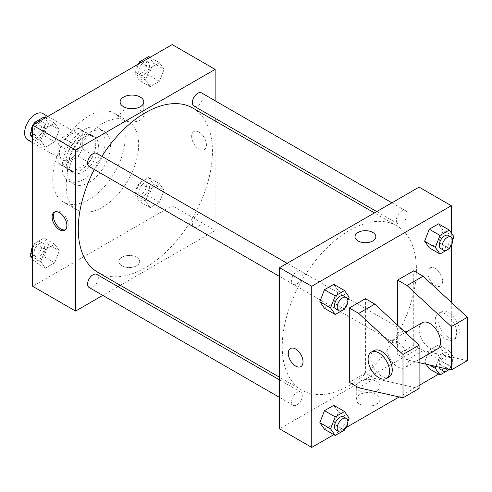 <?xml version="1.0" encoding="UTF-8"?>
<svg xmlns="http://www.w3.org/2000/svg" width="492" height="492" viewBox="0 0 492 492"><rect width="100%" height="100%" fill="white"/><g stroke="black" fill="none" stroke-linecap="round" stroke-linejoin="round"><path stroke-width="0.37" stroke-dasharray="2.46 1.84" d="M27.743 139.845A15.178 8.764 120 0 0 42.927 131.081A15.178 8.764 120 0 0 42.927 113.547M59.489 153.037A15.178 8.764 120 0 0 62.632 159.986A15.178 8.764 120 0 0 77.81 151.222A15.178 8.764 120 0 0 77.81 133.695A15.178 8.764 120 0 0 66.112 137.76A15.178 8.764 120 0 0 59.489 153.037M62.349 137.44L78.093 128.35A20.387 11.771 120 0 1 80.417 129.181A20.387 11.771 120 0 1 82.299 130.774L82.299 148.959A20.387 11.771 120 0 1 78.093 156.241L62.349 165.33A20.387 11.771 120 0 1 60.03 164.494A20.387 11.771 120 0 1 58.148 162.901L58.148 144.722A20.387 11.771 120 0 1 62.349 137.44L73.08 143.639L88.831 134.544L78.093 128.35M78.093 156.241L88.831 162.434L73.08 171.53L62.349 165.33M58.148 162.901L68.88 169.1L68.88 150.915L58.148 144.722M68.88 169.1A20.387 11.771 120 0 0 70.762 170.693A20.387 11.771 120 0 0 73.08 171.53M88.831 162.434A20.387 11.771 120 0 0 93.031 155.158L82.299 148.959M88.831 134.544A20.387 11.771 120 0 1 91.149 135.38A20.387 11.771 120 0 1 93.031 136.973L93.031 155.158M73.08 143.639A20.387 11.771 120 0 0 68.88 150.915M80.959 170.078A20.873 12.054 -60 0 1 70.522 171.111A20.873 12.054 -60 0 1 70.522 147.01A20.873 12.054 -60 0 1 91.395 134.962A20.873 12.054 -60 0 1 94.593 151.684A20.873 12.054 -60 0 1 80.959 170.078M83.64 171.628A20.873 12.054 120 0 0 97.275 153.233A20.873 12.054 120 0 0 94.077 136.512A20.873 12.054 120 0 0 77.994 142.102A20.873 12.054 120 0 0 68.88 163.11A20.873 12.054 120 0 0 73.203 172.661A20.873 12.054 120 0 0 83.64 171.628M93.031 136.973L82.299 130.774M83.64 179.377A30.363 17.527 -60 0 1 68.462 180.878A30.363 17.527 -60 0 1 68.462 145.823A30.363 17.527 -60 0 1 98.818 128.295A30.363 17.527 -60 0 1 103.474 152.625A30.363 17.527 -60 0 1 83.64 179.377M89.009 182.477A30.363 17.527 -60 0 1 73.825 183.977A30.363 17.527 -60 0 1 73.825 148.922A30.363 17.527 -60 0 1 104.187 131.389A30.363 17.527 -60 0 1 108.843 155.718A30.363 17.527 -60 0 1 89.009 182.477M89.009 199.518A51.236 29.582 -60 0 1 63.388 202.058A51.236 29.582 -60 0 1 63.388 142.895A51.236 29.582 -60 0 1 114.624 113.314A51.236 29.582 -60 0 1 122.477 154.371A51.236 29.582 -60 0 1 89.009 199.518M102.428 207.267A51.236 29.582 120 0 0 135.897 162.114A51.236 29.582 120 0 0 128.043 121.063A51.236 29.582 120 0 0 88.56 134.79A51.236 29.582 120 0 0 66.199 186.351A51.236 29.582 120 0 0 76.807 209.801A51.236 29.582 120 0 0 102.428 207.267M164.107 190.312L159.457 202.292L150.165 207.655L145.515 201.043L150.165 189.063L159.457 183.694L164.107 190.312L159.457 202.292L150.165 207.655L145.515 201.043L150.165 189.063L159.457 183.694L164.107 190.312L153.375 184.113L148.725 196.093L139.427 201.462L134.777 194.844L139.427 182.864L148.725 177.501L153.375 184.113M164.107 69.335L159.457 81.309L150.165 86.678L145.515 80.067L150.165 68.087L159.457 62.718L164.107 69.335L159.457 81.309L150.165 86.678L145.515 80.067L150.165 68.087L159.457 62.718L164.107 69.335L153.375 63.136L148.725 75.116L139.427 80.479L134.777 73.868L138.621 63.966M172.2 44.581L172.2 205.718L32.65 286.282M59.335 250.797L54.692 262.777L45.393 268.146L40.744 261.535L45.393 249.555L54.692 244.186L59.335 250.797L54.692 262.777L45.393 268.146L40.744 261.535L45.393 249.555L54.692 244.186L59.335 250.797L48.603 244.598L43.954 256.578L34.655 261.947L32.65 259.093M59.335 129.82L54.692 141.801L45.393 147.169L40.744 140.552L45.393 128.572L54.692 123.209L59.335 129.82L54.692 141.801L45.393 147.169L40.744 140.552L45.393 128.572L54.692 123.209L59.335 129.82L48.603 123.621L43.954 135.601L34.655 140.97L32.65 138.117M215.139 120.946L215.139 230.508L172.2 205.718M215.139 230.508L120.257 285.286M117.957 286.615L102.779 295.378M121.881 265.754A10.437 6.027 0 0 0 133.258 267.064A10.437 6.027 0 0 0 139.697 261.498A10.437 6.027 0 0 0 129.261 255.471A10.437 6.027 0 0 0 118.824 261.498A10.437 6.027 0 0 0 121.881 265.754A10.437 6.027 0 0 0 133.258 267.058A10.437 6.027 0 0 0 139.697 261.492A10.437 6.027 0 0 0 129.261 255.465A10.437 6.027 0 0 0 118.824 261.492A10.437 6.027 0 0 0 121.881 265.754M97.926 272.39A94.882 54.778 120 0 0 192.803 217.612A94.882 54.778 120 0 0 192.803 108.055M101.869 156.345A94.882 54.778 120 0 0 94.279 169.494M215.139 100.768L215.139 118.295M193.953 106.063A7.589 4.385 120 0 0 201.542 101.678A7.589 4.385 120 0 0 201.542 92.914M192.378 223.565A7.589 4.385 120 0 0 193.953 227.04A7.589 4.385 120 0 0 201.542 222.661A7.589 4.385 120 0 0 201.542 213.891A7.589 4.385 120 0 0 195.693 215.927A7.589 4.385 120 0 0 192.378 223.565M89.181 287.531A7.589 4.385 120 0 0 96.776 283.146A7.589 4.385 120 0 0 96.776 274.382M96.776 153.406A7.589 4.385 -60 0 1 98.345 156.88A7.589 4.385 -60 0 1 95.036 164.519A7.589 4.385 -60 0 1 89.181 166.548M191.659 136.382A10.437 6.027 -120 0 0 196.21 146.887A10.437 6.027 -120 0 0 204.254 149.679A10.437 6.027 -120 0 0 204.254 137.631A10.437 6.027 -120 0 0 193.817 131.604A10.437 6.027 -120 0 0 191.659 136.382A10.437 6.027 -120 0 0 196.21 146.887A10.437 6.027 -120 0 0 204.254 149.685A10.437 6.027 -120 0 0 204.254 137.631A10.437 6.027 -120 0 0 193.817 131.604A10.437 6.027 -120 0 0 191.652 136.382M54.987 211.855A10.437 6.027 60 0 1 55.621 211.388A10.437 6.027 60 0 1 63.665 214.186A10.437 6.027 60 0 1 68.222 224.69A10.437 6.027 60 0 1 66.057 229.469A10.437 6.027 60 0 1 65.338 229.782M134.808 108.523A11.814 6.82 180 0 1 143.762 115.146A11.814 6.82 180 0 1 136.469 121.45A11.814 6.82 180 0 1 123.59 119.968A11.814 6.82 180 0 1 120.128 115.146A11.814 6.82 180 0 1 129.082 108.523M282.23 346.712A94.882 54.778 120 0 0 301.879 390.144A94.882 54.778 120 0 0 396.761 335.366A94.882 54.778 120 0 0 396.761 225.803A94.882 54.778 120 0 0 323.644 251.227A94.882 54.778 120 0 0 282.23 346.712M302.303 274.634A7.589 4.385 -60 0 1 298.988 282.273A7.589 4.385 -60 0 1 293.14 284.302A7.589 4.385 -60 0 1 293.14 275.538A7.589 4.385 -60 0 1 300.729 271.16A7.589 4.385 -60 0 1 302.303 274.634M396.337 341.319A7.589 4.385 120 0 0 397.911 344.794A7.589 4.385 120 0 0 405.5 340.409A7.589 4.385 120 0 0 405.5 331.645A7.589 4.385 120 0 0 399.652 333.681A7.589 4.385 120 0 0 396.337 341.319M291.565 401.804A7.589 4.385 120 0 0 293.14 405.279A7.589 4.385 120 0 0 300.729 400.9A7.589 4.385 120 0 0 300.729 392.136A7.589 4.385 120 0 0 294.88 394.166A7.589 4.385 120 0 0 291.565 401.804M396.337 220.342A7.589 4.385 120 0 0 397.911 223.817A7.589 4.385 120 0 0 405.5 219.432A7.589 4.385 120 0 0 405.5 210.668A7.589 4.385 120 0 0 399.652 212.704A7.589 4.385 120 0 0 396.337 220.342M419.092 187.12L419.092 348.262L279.548 428.827M359.75 404.215A11.814 6.82 0 0 0 372.628 405.691A11.814 6.82 0 0 0 379.922 399.387A11.814 6.82 0 0 0 368.108 392.567A11.814 6.82 0 0 0 356.288 399.387A11.814 6.82 0 0 0 359.75 404.215M451.299 302.34L451.299 366.854L419.092 348.262M451.299 366.854L438.6 374.184M419.092 385.445L399.141 396.964M346.165 427.548L333.828 434.67M359.75 390.974A11.814 6.82 180 0 1 356.288 386.152A11.814 6.82 180 0 1 368.108 379.332A11.814 6.82 180 0 1 379.922 386.152A11.814 6.82 180 0 1 372.628 392.456A11.814 6.82 180 0 1 359.75 390.974M435.199 268.466A10.437 6.027 -120 0 0 429.977 267.949A10.437 6.027 -120 0 0 429.977 280.003A10.437 6.027 -120 0 0 440.414 286.024A10.437 6.027 -120 0 0 442.013 277.66A10.437 6.027 -120 0 0 435.199 268.466A10.437 6.027 60 0 1 442.013 277.666A10.437 6.027 60 0 1 440.414 286.03A10.437 6.027 60 0 1 429.977 280.003A10.437 6.027 60 0 1 429.977 267.949A10.437 6.027 60 0 1 435.192 268.466M451.299 232.907L451.299 245.459M354.984 236.701L354.984 236.707A10.437 6.027 0 0 0 354.984 236.707A10.437 6.027 0 0 0 361.429 242.273A10.437 6.027 0 0 0 372.801 240.963A10.437 6.027 0 0 0 375.857 236.707A10.437 6.027 0 0 0 375.857 236.701L375.857 236.707M300.864 366.595L300.87 366.595A10.437 6.027 -120 0 0 300.87 366.595A10.437 6.027 -120 0 0 300.87 354.541A10.437 6.027 -120 0 0 290.434 348.514A10.437 6.027 -120 0 0 290.428 348.514L290.434 348.514M429.473 364.99L424.614 362.18L426.035 364.203L424.614 362.18L429.258 350.199L438.557 344.831L443.206 351.448L438.557 363.428L429.258 368.791L438.557 363.428L443.206 351.448L453.938 357.641L449.337 369.504M443.206 230.465L438.557 223.854L443.206 230.465L438.557 242.445L429.258 247.814L438.557 242.445L443.206 230.465L453.938 236.664M338.434 290.957L333.785 284.345L338.434 290.957L333.785 302.937L324.492 308.306L333.785 302.937L338.434 290.957L349.172 297.156M338.434 411.933L333.785 405.322L338.434 411.933L333.785 423.913L324.492 429.282L333.785 423.913L338.434 411.933L349.172 418.132M467.4 360.654L423.12 350.587L413.729 345.163L397.628 354.455L397.628 325.255M413.729 345.163L413.729 270.791M419.092 388.545L374.812 378.471L365.421 373.053L365.421 298.681M365.421 373.053L349.32 382.346M422.241 322.715A15.178 8.764 -120 0 0 419.092 329.665A15.178 8.764 -120 0 0 425.721 344.941A15.178 8.764 -120 0 0 437.419 349.012M397.628 354.455L407.019 359.88L419.092 362.629M386.89 348.262A15.178 8.764 60 0 1 390.033 341.313A15.178 8.764 60 0 1 401.736 345.378A15.178 8.764 60 0 1 408.36 360.654A15.178 8.764 60 0 1 405.217 367.604A15.178 8.764 60 0 1 393.52 363.539A15.178 8.764 60 0 1 386.89 348.262M389.117 376.903A15.178 8.764 60 0 1 381.521 376.146A15.178 8.764 60 0 1 371.608 362.77A15.178 8.764 60 0 1 373.932 350.605M456.668 332.764A15.178 8.764 60 0 1 453.519 339.714A15.178 8.764 60 0 1 445.93 338.963A15.178 8.764 60 0 1 436.01 325.587A15.178 8.764 60 0 1 438.341 313.422A15.178 8.764 60 0 1 450.039 317.488A15.178 8.764 60 0 1 456.668 332.764M448.612 337.414A15.178 8.764 -120 0 0 456.207 338.164A15.178 8.764 -120 0 0 456.207 320.636A15.178 8.764 -120 0 0 441.023 311.873A15.178 8.764 -120 0 0 438.698 324.037A15.178 8.764 -120 0 0 448.612 337.414M423.12 350.587L407.019 359.88M374.812 378.471L358.711 387.77M32.65 127.551L33.85 124.451M43.954 117.01L48.603 123.621M33.942 132.09A7.589 4.385 120 0 0 35.51 135.564A7.589 4.385 120 0 0 43.099 131.18A7.589 4.385 120 0 0 43.099 122.416A7.589 4.385 120 0 0 37.251 124.451A7.589 4.385 120 0 0 33.942 132.09M54.692 141.801L43.954 135.601M45.393 147.169L34.655 140.97M40.744 140.552L32.65 135.884M45.393 128.572L36.051 123.184M54.692 123.209L45.35 117.816M31.279 131.087A7.589 4.385 120 0 0 32.829 134.015A7.589 4.385 120 0 0 40.418 129.63A7.589 4.385 120 0 0 40.418 120.866A7.589 4.385 120 0 0 34.372 123.111M33.013 124.937A7.589 4.385 120 0 0 32.65 125.565M148.725 56.525L153.375 63.136M138.707 71.598A7.589 4.385 120 0 0 140.281 75.073A7.589 4.385 120 0 0 147.871 70.694A7.589 4.385 120 0 0 147.871 61.931A7.589 4.385 120 0 0 142.022 63.96A7.589 4.385 120 0 0 138.707 71.598M159.457 81.309L148.725 75.116M150.165 86.678L139.427 80.479M145.515 80.067L134.777 73.868M150.165 68.087L140.823 62.693M159.457 62.718L150.121 57.33M137.785 64.452A7.589 4.385 120 0 0 136.026 70.049A7.589 4.385 120 0 0 137.594 73.523A7.589 4.385 120 0 0 145.189 69.144A7.589 4.385 120 0 0 145.189 60.381A7.589 4.385 120 0 0 139.144 62.625M32.65 248.528L34.655 243.355L43.954 237.987L48.603 244.598M33.942 253.066A7.589 4.385 120 0 0 35.51 256.541A7.589 4.385 120 0 0 43.099 252.156A7.589 4.385 120 0 0 43.099 243.392A7.589 4.385 120 0 0 37.251 245.428A7.589 4.385 120 0 0 33.942 253.066M54.692 262.777L43.954 256.578M45.393 268.146L34.655 261.947M40.744 261.535L32.65 256.861M45.393 249.555L34.655 243.355M54.692 244.186L43.954 237.987M31.279 252.07A7.589 4.385 120 0 0 32.829 254.991A7.589 4.385 120 0 0 40.418 250.606A7.589 4.385 120 0 0 40.418 241.843A7.589 4.385 120 0 0 32.65 246.541M138.707 192.581A7.589 4.385 120 0 0 140.281 196.056A7.589 4.385 120 0 0 147.871 191.671A7.589 4.385 120 0 0 147.871 182.907A7.589 4.385 120 0 0 142.022 184.937A7.589 4.385 120 0 0 138.707 192.581M159.457 202.292L148.725 196.093M150.165 207.655L139.427 201.462M145.515 201.043L134.777 194.844M150.165 189.063L139.427 182.864M159.457 183.694L148.725 177.501M136.026 191.031A7.589 4.385 120 0 0 137.594 194.506A7.589 4.385 120 0 0 145.189 190.121A7.589 4.385 120 0 0 145.189 181.357A7.589 4.385 120 0 0 139.341 183.393A7.589 4.385 120 0 0 136.026 191.031M347.899 300.421L344.806 308.398M336.079 309.093A7.589 4.385 120 0 0 343.668 304.714A7.589 4.385 120 0 0 343.668 295.944M344.523 309.136L333.785 302.937M452.671 239.93L449.577 247.913M440.85 248.608A7.589 4.385 120 0 0 448.44 244.223A7.589 4.385 120 0 0 448.44 235.459M449.288 248.644L438.557 242.445M347.899 421.398L344.806 429.375M336.079 430.069A7.589 4.385 120 0 0 343.668 425.691A7.589 4.385 120 0 0 343.668 416.927M344.523 430.113L333.785 423.913M436.078 366.491L439.996 356.399L449.288 351.03L453.938 357.641M440.85 369.584A7.589 4.385 120 0 0 448.44 365.199A7.589 4.385 120 0 0 448.44 356.436A7.589 4.385 120 0 0 442.591 358.471A7.589 4.385 120 0 0 439.276 366.109A7.589 4.385 120 0 0 439.374 367.241M449.288 369.621L438.557 363.428M424.614 362.18L429.258 350.199L438.557 344.831L443.206 351.448M439.996 356.399L429.258 350.199M449.288 351.03L438.557 344.831M449.042 369.437A7.589 4.385 120 0 0 451.121 357.985A7.589 4.385 120 0 0 445.272 360.021A7.589 4.385 120 0 0 441.957 367.659A7.589 4.385 120 0 0 441.964 367.825M32.65 142.68L62.632 159.986M47.829 116.383L77.81 133.695M94.077 136.512L91.395 134.962M73.203 172.661L70.522 171.111M91.149 135.38L80.417 129.181M70.762 170.693L60.03 164.494M104.187 131.389L98.818 128.295M73.825 183.977L68.462 180.878M128.043 121.063L114.624 113.314M76.807 209.801L63.388 202.058M55.621 211.388L54.268 212.169M66.057 229.469L64.704 230.25M143.762 115.146L143.762 101.905M120.128 115.146L120.128 101.905M396.761 225.803L374.424 212.913M301.879 390.144L279.548 377.247M279.548 276.455L293.14 284.302M287.137 263.306L300.729 271.16M405.5 331.645L201.542 213.891M397.911 344.794L193.953 227.04M300.729 392.136L279.548 379.904M293.14 405.279L279.548 397.431M405.5 210.668L391.903 202.821M397.911 223.817L376.724 211.585M379.922 399.387L379.922 386.152M356.288 399.387L356.288 386.152M405.383 332.451L390.033 341.313M419.092 359.591L405.217 367.604M441.023 311.873L438.341 313.422M456.207 338.164L453.519 339.714M43.099 122.416L40.418 120.866M35.51 135.564L32.829 134.015M147.871 61.931L145.189 60.381M140.281 75.073L137.594 73.523M43.099 243.392L40.418 241.843M35.51 256.541L32.829 254.991M147.871 182.907L145.189 181.357M140.281 196.056L137.594 194.506M451.121 357.985L448.44 356.436"/><path stroke-width="0.74" d="M47.829 116.383L42.927 113.547A15.178 8.764 120 0 0 31.224 117.619A15.178 8.764 120 0 0 24.6 132.895A15.178 8.764 120 0 0 27.743 139.845L32.65 142.68M102.779 295.378L75.59 311.073L32.65 286.282L32.65 125.146L172.2 44.581L215.139 69.372L215.139 100.768M120.257 285.286L117.957 286.615M94.279 169.494A94.882 54.778 120 0 0 78.271 228.958A94.882 54.778 120 0 0 97.926 272.39L279.548 377.247M374.424 212.913L192.803 108.055A94.882 54.778 120 0 0 101.869 156.345M215.139 118.295L215.139 120.946M75.59 311.073L75.59 149.937L215.139 69.372M391.903 202.821L201.542 92.914A7.589 4.385 120 0 0 195.693 94.95A7.589 4.385 120 0 0 192.378 102.588A7.589 4.385 120 0 0 193.953 106.063L376.724 211.585M279.548 379.904L96.776 274.382A7.589 4.385 120 0 0 90.928 276.418A7.589 4.385 120 0 0 87.613 284.056A7.589 4.385 120 0 0 89.181 287.531L279.548 397.431M279.548 276.455L89.181 166.548A7.589 4.385 -60 0 1 89.181 157.784A7.589 4.385 -60 0 1 96.776 153.406L287.137 263.306M75.59 149.937L32.65 125.146M123.59 106.733A11.814 6.82 180 0 1 120.128 101.905A11.814 6.82 180 0 1 131.948 95.085A11.814 6.82 180 0 1 143.762 101.905A11.814 6.82 180 0 1 136.469 108.209A11.814 6.82 180 0 1 123.59 106.733M66.869 225.471A10.437 6.027 60 0 1 64.704 230.25A10.437 6.027 60 0 1 54.268 224.223A10.437 6.027 60 0 1 54.268 212.169A10.437 6.027 60 0 1 62.312 214.967A10.437 6.027 60 0 1 66.869 225.471M65.338 229.782A10.437 6.027 60 0 1 55.621 223.442A10.437 6.027 60 0 1 54.987 211.855M129.082 108.523A11.814 6.82 180 0 1 134.808 108.523M333.828 434.67L311.75 447.419L279.548 428.827L279.548 267.691L419.092 187.12L451.299 205.718L451.299 232.907M438.6 374.184L419.092 385.445M399.141 396.964L346.165 427.548M451.299 245.459L451.299 302.34M372.801 240.963A10.437 6.027 180 0 1 361.429 242.267A10.437 6.027 180 0 1 354.984 236.701A10.437 6.027 180 0 1 365.421 230.674A10.437 6.027 180 0 1 375.857 236.701A10.437 6.027 180 0 1 372.801 240.963M311.75 447.419L311.75 286.282L279.548 267.691M311.75 286.282L451.299 205.718M375.857 236.701A10.437 6.027 0 0 0 365.421 230.68A10.437 6.027 0 0 0 354.984 236.701M290.428 348.514A10.437 6.027 -120 0 0 288.829 356.878A10.437 6.027 -120 0 0 295.649 366.079A10.437 6.027 60 0 1 288.829 356.878A10.437 6.027 60 0 1 290.428 348.514A10.437 6.027 60 0 1 300.864 354.541A10.437 6.027 60 0 1 300.864 366.595A10.437 6.027 60 0 1 295.649 366.079A10.437 6.027 -120 0 0 300.864 366.595M429.258 368.791L426.035 364.203L429.258 368.791L439.996 374.99L435.346 368.379L436.078 366.491M424.614 241.203L429.258 229.223L438.557 223.854L429.258 229.223L424.614 241.203L429.258 247.814L424.614 241.203L435.346 247.402L439.996 235.422L449.288 230.053L453.938 236.664L452.671 239.93M319.843 301.688L324.492 289.708L333.785 284.345L324.492 289.708L319.843 301.688L324.492 308.306L319.843 301.688L330.575 307.887L335.224 295.907L344.523 290.538L349.172 297.156L347.899 300.421M319.843 422.665L324.492 410.691L333.785 405.322L324.492 410.691L319.843 422.665L324.492 429.282L319.843 422.665L330.575 428.864L335.224 416.884L344.523 411.521L349.172 418.132L347.899 421.398M397.628 325.255L397.628 280.083L413.729 270.791L423.12 276.215L467.4 317.272L467.4 360.654L451.299 369.953L451.299 326.565L407.019 285.508L397.628 280.083M349.32 382.346L349.32 307.974L358.711 313.398L402.991 354.455L402.991 397.837L358.711 387.77L349.32 382.346M402.991 397.837L419.092 388.545L419.092 345.163L374.812 304.099L365.421 298.681L349.32 307.974M419.092 359.591L437.419 349.012A15.178 8.764 -120 0 0 437.419 331.479A15.178 8.764 -120 0 0 422.241 322.715L405.383 332.451M419.092 362.629L451.299 369.953M371.251 352.155L373.932 350.605A15.178 8.764 60 0 1 389.117 359.369A15.178 8.764 60 0 1 389.117 376.903L386.429 378.453A15.178 8.764 60 0 1 378.84 377.696A15.178 8.764 60 0 1 368.92 364.32A15.178 8.764 60 0 1 371.251 352.155A15.178 8.764 60 0 1 386.429 360.919A15.178 8.764 60 0 1 386.429 378.453M467.4 317.272L451.299 326.565M419.092 345.163L402.991 354.455M423.12 276.215L407.019 285.508M374.812 304.099L358.711 313.398M32.65 138.117L30.012 134.359L32.65 127.551M33.85 124.451L34.655 122.379L43.954 117.01L45.35 117.816M32.65 135.884L30.012 134.359M36.051 123.184L34.655 122.379M32.65 125.565A7.589 4.385 120 0 0 31.254 130.54A7.589 4.385 120 0 0 31.279 131.087M34.372 123.111A7.589 4.385 120 0 0 33.013 124.937M138.621 63.966L139.427 61.887L148.725 56.525L150.121 57.33M140.823 62.693L139.427 61.887M139.144 62.625A7.589 4.385 120 0 0 137.785 64.452M32.65 259.093L30.012 255.336L32.65 248.528M32.65 256.861L30.012 255.336M32.65 246.541A7.589 4.385 120 0 0 31.254 251.517A7.589 4.385 120 0 0 31.279 252.07M344.806 308.398L344.523 309.136L335.224 314.499L330.575 307.887M346.35 297.494L343.668 295.944A7.589 4.385 120 0 0 337.819 297.98A7.589 4.385 120 0 0 334.505 305.618A7.589 4.385 120 0 0 336.079 309.093L338.76 310.643A7.589 4.385 120 0 0 346.35 306.264A7.589 4.385 120 0 0 346.35 297.494A7.589 4.385 120 0 0 340.501 299.53A7.589 4.385 120 0 0 337.192 307.168A7.589 4.385 120 0 0 338.76 310.643M335.224 314.499L324.492 308.306M335.224 295.907L324.492 289.708M344.523 290.538L333.785 284.345M449.577 247.913L449.288 248.644L439.996 254.013L435.346 247.402M451.121 237.009L448.44 235.459A7.589 4.385 120 0 0 442.591 237.495A7.589 4.385 120 0 0 439.276 245.133A7.589 4.385 120 0 0 440.85 248.608L443.532 250.157A7.589 4.385 120 0 0 451.121 245.772A7.589 4.385 120 0 0 451.121 237.009A7.589 4.385 120 0 0 445.272 239.044A7.589 4.385 120 0 0 441.957 246.683A7.589 4.385 120 0 0 443.532 250.157M439.996 254.013L429.258 247.814M439.996 235.422L429.258 229.223M449.288 230.053L438.557 223.854M344.806 429.375L344.523 430.113L335.224 435.475L330.575 428.864M346.35 418.477L343.668 416.927A7.589 4.385 120 0 0 337.819 418.956A7.589 4.385 120 0 0 334.505 426.595A7.589 4.385 120 0 0 336.079 430.069L338.76 431.619A7.589 4.385 120 0 0 346.35 427.24A7.589 4.385 120 0 0 346.35 418.477A7.589 4.385 120 0 0 340.501 420.506A7.589 4.385 120 0 0 337.192 428.145A7.589 4.385 120 0 0 338.76 431.619M335.224 435.475L324.492 429.282M335.224 416.884L324.492 410.691M344.523 411.521L333.785 405.322M449.337 369.504L439.996 374.99M439.374 367.241A7.589 4.385 120 0 0 440.85 369.584L443.532 371.134A7.589 4.385 120 0 0 449.042 369.437M435.346 368.379L429.473 364.99M441.964 367.825A7.589 4.385 120 0 0 443.532 371.134"/></g></svg>
